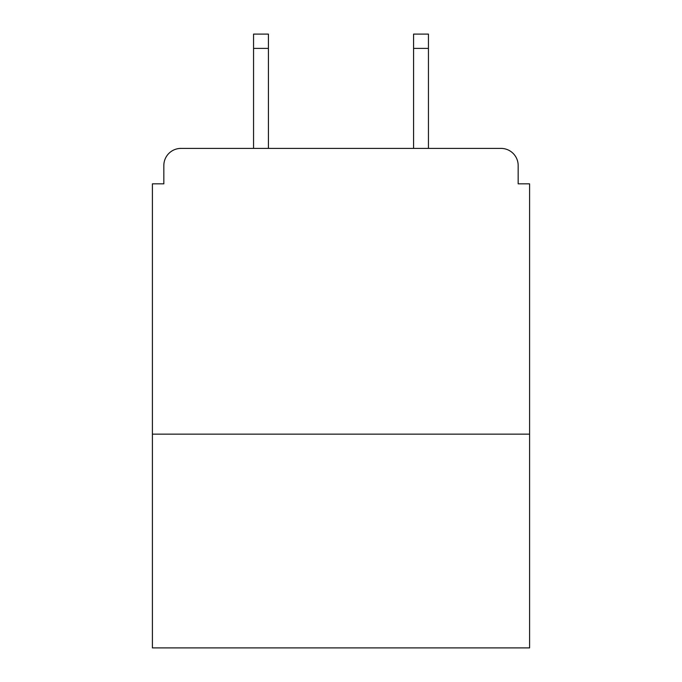 <?xml version="1.0" encoding="UTF-8"?>
<svg xmlns="http://www.w3.org/2000/svg" width="682" height="682" viewBox="0 0 682 682"><rect width="100%" height="100%" fill="white"/><g stroke="black" fill="none" stroke-linecap="round" stroke-linejoin="round"><path stroke-width="1.02" d="M529.599 434.153L529.599 183.833L518.167 183.833L518.167 165.547A17.144 17.144 0 0 0 501.023 148.403L180.977 148.403A17.144 17.144 0 0 0 163.833 165.547L163.833 183.833L152.401 183.833L152.401 647.9L529.599 647.9L529.599 434.153L152.401 434.153M163.833 165.547L163.833 183.833M501.023 148.403L430.154 148.403M251.846 148.403L180.977 148.403M518.167 183.833L518.167 165.547M268.418 48.388L253.559 48.388L253.559 34.1L268.418 34.1L268.418 148.403M253.559 48.388L253.559 148.403M428.441 34.1L428.441 48.388L413.582 48.388L413.582 34.1L428.441 34.1M413.582 148.403L413.582 48.388M428.441 148.403L428.441 48.388"/></g></svg>
